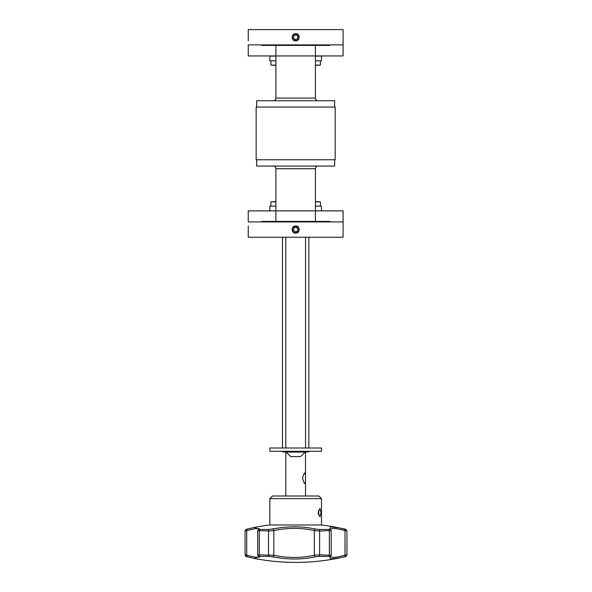 <?xml version="1.0" encoding="UTF-8"?>
<svg xmlns="http://www.w3.org/2000/svg" width="592" height="592" viewBox="0 0 592 592"><rect width="100%" height="100%" fill="white"/><g stroke="black" fill="none" stroke-linecap="round" stroke-linejoin="round"><path stroke-width="0.89" d="M275.909 45.406L275.909 55.944L315.432 55.944L275.909 55.944L275.909 98.102A2.634 2.634 0 0 1 273.275 100.736M315.432 45.406L315.432 55.944L343.094 55.944L343.094 29.6L248.248 29.6L248.248 33.655M330.188 44.881L329.655 45.406L261.686 45.406L261.153 44.881M256.151 159.759L256.151 107.063L335.19 107.063L335.19 159.759L256.151 159.759M334.665 159.759L334.665 166.078L256.676 166.078L256.676 159.759M318.067 166.078A2.634 2.634 0 0 0 315.432 168.72L315.432 210.87L275.909 210.87L275.909 168.72L315.432 168.72L315.432 201.598L320.435 201.857L315.432 201.857M273.275 166.078A2.634 2.634 0 0 1 275.909 168.72L275.909 210.87L315.432 210.87L315.432 221.408M256.676 107.063L256.676 100.736L334.665 100.736L334.665 107.063M343.094 44.881L248.248 44.881L248.248 55.944L275.909 55.944L275.909 98.102L315.432 98.102A2.634 2.634 0 0 0 318.067 100.736M315.432 98.102L315.432 55.944M275.909 221.408L275.909 210.87L248.248 210.87L248.248 221.933L343.094 221.933L343.094 237.222L248.248 237.222L248.248 225.996M261.153 221.933L261.686 221.408L329.655 221.408L330.188 221.933M248.248 37.244C248.248 32.989 248.248 32.989 248.248 37.244C248.248 41.492 248.248 41.492 248.248 37.244M295.674 33.655C300.285 33.433 300.299 41.04 295.674 40.826C291.049 41.048 291.049 33.441 295.674 33.655M248.248 29.6L248.248 40.826M292.7 451.282L269.848 451.282L269.848 447.989L321.493 447.989L321.493 451.282L292.7 451.282M293.136 227.047L292.085 229.578M343.094 229.578C343.094 233.833 343.094 233.833 343.094 229.578C343.094 225.323 343.094 225.323 343.094 229.578M295.674 233.159C291.057 233.381 291.042 225.781 295.674 225.996C300.292 225.774 300.292 233.381 295.674 233.159L298.649 231.568M298.205 227.047L295.674 225.996M248.248 233.159L248.248 237.222M248.248 229.578C248.248 225.323 248.248 225.323 248.248 229.578M343.094 225.996L343.094 210.87L315.432 210.87M343.094 233.159L343.094 237.222M321.493 210.87L321.493 206.127L315.432 206.127M275.909 206.127L269.848 206.127L269.848 210.87M315.432 56.107L321.493 56.107L321.493 60.85L315.432 60.85M275.909 56.107L269.848 56.107L269.848 60.85L275.909 60.85M308.846 451.282L308.846 451.888L305.183 451.888M286.158 451.888L282.495 451.888L282.495 451.282M304.932 483.531L304.236 483.146L302.453 478.232L304.236 473.326L304.932 472.941L305.524 474.851L305.524 481.614L304.932 483.531M257.875 555.266L259.274 554.852L273.822 555.266C287.623 558.167 301.121 558.167 314.322 555.266L319.613 554.852A1.584 0.733 90 0 1 319.058 556.391L315.329 556.806C304.71 559.144 293.314 559.61 281.141 558.212L269.16 556.391L260.125 556.391L254.257 558.404L247.456 556.806A1.584 1.066 104.8 0 1 247.404 556.798C246.339 556.909 245.562 556.273 245.058 554.874L245.058 530.965C245.473 529.618 246.25 528.982 247.404 529.048A1.584 1.066 75.2 0 0 246.723 530.573L245.206 530.994M339.253 527.872A216.813 216.813 0 0 0 321.493 524.986L269.848 524.986A216.813 216.813 0 0 0 254.257 527.435L247.404 529.048A1.584 1.066 75.2 0 1 247.456 529.033L254.249 527.435L260.125 529.455L269.16 529.455L281.141 527.635C293.299 526.236 304.695 526.702 315.329 529.033L319.058 529.455A1.584 0.733 90 0 1 319.613 530.994L314.322 530.573C301.054 527.679 287.557 527.679 273.822 530.573L268.524 530.994L257.875 530.573M346.868 530.994L344.995 530.573C339.408 529.137 335.346 528.412 332.8 528.397L330.432 529.152M330.432 556.68L332.8 557.449C335.353 557.435 339.423 556.702 344.995 555.266A1.584 0.977 76 0 1 344.381 556.806A1.584 0.977 76 0 1 344.352 556.806L339.334 557.96L330.514 558.952L329.811 556.806L328.575 556.391L319.058 556.391M319.058 529.455L328.575 529.455L329.811 529.033L330.506 526.895L339.32 527.886L345.669 529.455M318.17 512.657L319.932 516.846L321.042 512.657L319.932 508.469L318.17 512.657M321.493 498.642L269.848 498.642L272.483 496.007L318.859 496.007L321.493 498.642L321.493 524.986M345.669 556.391L344.352 556.806M315.329 529.033A1.584 0.844 103 0 0 314.322 530.573L314.322 555.266A1.584 0.844 77 0 0 315.329 556.806M329.811 529.033A1.584 1.524 135.8 0 1 330.691 529.477L331.209 530.706L331.209 555.141L330.691 556.369A1.584 1.524 -135.8 0 1 329.811 556.806M331.113 530.573L319.613 530.994L319.613 554.852L331.113 555.266M344.352 529.033A1.584 0.977 -76 0 1 344.381 529.041A1.584 0.977 -76 0 1 344.995 530.573L344.995 555.266L346.868 554.852M245.206 554.852L246.723 555.266A1.584 1.066 104.8 0 0 247.404 556.798L254.257 558.404A216.813 216.813 0 0 0 339.024 558.019M259.303 557.294L258.452 556.532A1.584 1.502 -53 0 0 259.141 556.806M259.126 528.752L255.411 528.597L246.723 530.573L246.723 555.266L255.418 557.25L259.126 557.094M272.897 529.033A1.584 0.747 77.6 0 1 273.822 530.573L273.822 555.266A1.584 0.747 102.4 0 1 272.897 556.806M259.141 529.033A1.584 1.502 -127 0 0 258.452 529.315L257.698 530.743L257.698 555.096L258.452 556.532M318.466 510.496A3.952 1.354 -90 0 1 318.622 511.481A3.952 1.354 -90 0 1 318.466 514.818M318.215 513.501L318.178 512.317M290.472 452.081L305.183 452.081L300.61 456.602L290.731 456.602L286.158 452.081L290.472 452.081M298.923 37.585A3.263 3.263 0 0 1 295.327 40.493A3.263 3.263 0 0 1 292.418 36.896A3.263 3.263 0 0 1 296.015 33.988A3.263 3.263 0 0 1 298.923 37.585M295.919 34.876L293.75 35.846L293.499 38.206L295.423 39.605L297.591 38.635L297.843 36.275L295.919 34.876M293.373 230.177L295.038 231.872L297.339 231.272L297.968 228.978L296.303 227.284L294.002 227.883L293.373 230.177M294.846 226.418A3.263 3.263 0 0 1 298.834 228.756A3.263 3.263 0 0 1 296.496 232.737A3.263 3.263 0 0 1 292.507 230.399A3.263 3.263 0 0 1 294.846 226.418M275.909 65.379L270.907 65.113L275.909 65.113M315.432 65.113L320.435 65.113L320.435 60.85M315.432 65.379L320.435 65.113M275.909 201.857L270.907 201.857L270.907 206.127M275.909 201.598L270.907 201.857M328.575 529.455A1.584 1.029 90 0 1 329.359 530.994L329.359 554.852A1.584 1.029 90 0 1 328.575 556.391M260.125 529.455A1.584 1.11 90 0 0 259.274 530.994L259.274 554.852A1.584 1.11 90 0 0 260.125 556.391M269.16 529.455A1.584 0.829 90 0 0 268.524 530.994L268.524 554.852A1.584 0.829 90 0 0 269.16 556.391M285.788 447.989L285.788 237.222M305.553 447.989L305.553 237.222M282.495 447.989L282.495 237.222M285.818 496.007L285.818 451.888M305.524 496.007L305.524 481.614M305.524 474.851L305.524 451.888M308.846 447.989L308.846 237.222M339.334 557.96L344.381 556.806C345.617 556.946 346.468 556.302 346.942 554.867L346.934 530.98C346.113 529.418 345.262 528.774 344.381 529.041L339.32 527.886M269.848 524.986L269.848 498.642M259.303 528.552L258.452 529.315M305.183 452.081L305.183 451.282M286.158 452.081L286.158 451.282M270.907 65.113L270.907 60.85M320.435 201.857L320.435 206.127"/></g></svg>
